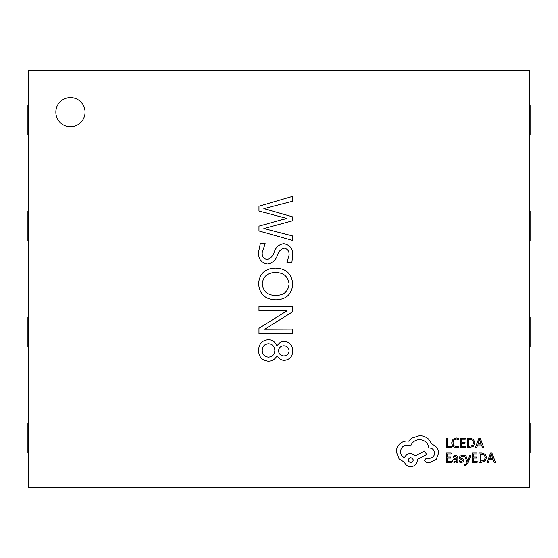 <?xml version="1.0" encoding="UTF-8"?>
<svg xmlns="http://www.w3.org/2000/svg" width="558" height="558" viewBox="0 0 558 558"><rect width="100%" height="100%" fill="white"/><g stroke="black" fill="none" stroke-linecap="round" stroke-linejoin="round"><path stroke-width="0.84" d="M55.849 112.158A14.599 14.599 0 0 0 70.448 126.757A14.599 14.599 0 0 0 85.046 112.158A14.599 14.599 0 0 0 70.448 97.559A14.599 14.599 0 0 0 55.849 112.158M28.737 70.448L28.737 487.553L529.263 487.553L529.263 70.448L28.737 70.448M260.307 243.623L265.19 243.623L262.239 252.516C261.904 256.52 263.564 258.849 267.212 259.491C270.804 258.347 273.183 255.78 274.334 251.784C275.98 247.041 279.139 244.32 283.806 243.623C289.965 244.822 292.943 248.756 292.755 255.424L291.841 262.748L286.958 262.748L289.093 255.069C289.316 251.233 287.698 248.91 284.245 248.101C280.848 249.056 278.588 251.421 277.472 255.187C275.771 260.181 272.471 263.104 267.582 263.969C261.207 262.902 258.208 258.919 258.577 252.021L260.307 243.623M292.35 333.558L258.982 333.558L258.982 328.244L287.063 310.764L258.982 310.764L258.982 306.293L292.35 306.293L292.35 311.992L264.68 329.206L292.35 329.081L292.35 333.558M258.577 350.431C258.8 343.972 262.051 340.38 268.342 339.662C272.562 339.982 275.471 342.124 277.054 346.093C278.616 343.149 281.03 341.545 284.294 341.287C289.728 342.033 292.545 345.221 292.755 350.836C292.573 356.485 289.755 359.68 284.294 360.412C281.037 360.168 278.623 358.578 277.054 355.648C275.261 359.226 272.36 361.082 268.342 361.228C262.03 360.524 258.772 356.925 258.577 350.431M258.577 283.757C259.442 273.671 265.008 268.433 275.268 268.042C286.052 268.307 291.883 273.727 292.755 284.301C291.813 294.275 286.247 299.437 276.064 299.779C265.35 299.562 259.526 294.219 258.577 283.757M292.35 235.894L292.35 240.365L258.982 231.005L258.982 226.123L283.185 219.343L286.652 218.799L286.652 218.394L258.982 211.07L258.982 206.188L292.35 196.416L292.35 201.299L263.864 208.629L292.35 216.762L292.35 220.835L263.864 228.564L292.35 235.894M274.85 350.424C274.648 346.365 272.548 344.133 268.558 343.728C264.485 344.056 262.379 346.288 262.239 350.424C262.413 354.532 264.52 356.778 268.558 357.155C272.541 356.722 274.641 354.476 274.85 350.424M289.093 350.822C288.793 347.648 287.035 345.96 283.827 345.765C280.639 345.995 278.874 347.683 278.512 350.822C278.881 353.96 280.646 355.669 283.827 355.934C287.035 355.704 288.793 354.002 289.093 350.822M289.093 284.05C288.088 276.412 283.597 272.569 275.631 272.513C267.756 272.499 263.285 276.252 262.239 283.771C263.062 291.534 267.505 295.377 275.568 295.301C283.645 295.496 288.151 291.743 289.093 284.05M28.737 105.483L27.9 105.483L27.9 134.68L28.737 134.68M28.737 211.426L27.9 211.426L27.9 240.624L28.737 240.624M28.737 317.376L27.9 317.376L27.9 346.574L28.737 346.574M28.737 423.32L27.9 423.32L27.9 452.517L28.737 452.517M529.263 105.483L530.1 105.483L530.1 134.68L529.263 134.68M529.263 211.426L530.1 211.426L530.1 240.624L529.263 240.624M529.263 317.376L530.1 317.376L530.1 346.574L529.263 346.574M529.263 423.32L530.1 423.32L530.1 452.517L529.263 452.517M451.248 447.495L451.248 446.435L447.53 446.435L447.53 438.163L446.33 438.163L446.33 447.495L451.248 447.495M456.032 447.655L458.613 447.111L458.613 445.954L456.207 446.581L453.807 445.598L452.894 442.933L453.877 440.129L456.416 439.097L458.613 439.648L458.613 438.393L456.402 438.009L452.977 439.383L451.631 443.01L452.824 446.379L456.032 447.655M465.505 447.495L465.505 446.435L461.689 446.435L461.689 443.296L465.023 443.296L465.023 442.229L461.689 442.229L461.689 439.237L465.288 439.237L465.288 438.163L460.483 438.163L460.483 447.495L465.505 447.495M467.262 447.495L469.829 447.495L473.456 446.191L474.865 442.71L473.456 439.404L469.927 438.163L467.262 438.163L467.262 447.495M468.469 439.237L468.469 446.435L472.598 445.458L473.596 442.745L472.57 440.116L468.469 439.237M483.779 447.495L480.222 438.163L478.931 438.163L475.381 447.495L476.713 447.495L477.606 444.942L481.491 444.942L482.447 447.495L483.779 447.495M477.99 443.889L481.122 443.889L479.566 439.355L477.99 443.889M451.345 462.303L451.345 461.236L447.53 461.236L447.53 458.097L450.871 458.097L450.871 457.03L447.53 457.03L447.53 454.045L451.136 454.045L451.136 452.97L446.33 452.97L446.33 462.303L451.345 462.303M455.412 455.481L453.117 456.102L453.117 457.239L455.3 456.43L456.653 458.062L454.679 458.341L452.468 460.517L453.04 461.933L454.582 462.456L456.653 461.271L456.653 462.303L457.818 462.303L457.818 458.013C457.818 456.325 457.016 455.481 455.412 455.481M453.961 459.576L453.989 461.201L454.882 461.501L456.151 460.957L456.653 458.955L453.961 459.576M461.327 461.501L459.401 460.859L459.401 462.066L461.215 462.456L463.154 461.926L463.907 460.49L463.517 459.387L460.873 457.951L460.615 457.33L461.891 456.43L463.586 456.911L463.586 455.781L462.003 455.481L460.162 456.012L459.408 457.434L459.743 458.488L462.708 460.601L461.327 461.501M470.91 455.635L469.697 455.635L467.737 461.194L465.818 455.635L464.514 455.635L467.13 462.289L466.614 463.496L465.414 464.437L464.751 464.305L464.751 465.344L465.505 465.442L467.883 463.307L470.91 455.635M477.188 462.303L477.188 461.236L473.372 461.236L473.372 458.097L476.713 458.097L476.713 457.03L473.372 457.03L473.372 454.045L476.978 454.045L476.978 452.97L472.173 452.97L472.173 462.303L477.188 462.303M478.952 462.303L481.519 462.303L485.139 460.992L486.548 457.518L485.139 454.205L481.617 452.97L478.952 452.97L478.952 462.303M480.159 454.045L480.159 461.236L484.288 460.266L485.279 457.546L484.26 454.923L480.159 454.045M495.462 462.303L491.905 452.97L490.621 452.97L487.064 462.303L488.396 462.303L489.296 459.75L493.181 459.75L494.13 462.303L495.462 462.303M489.673 458.697L492.805 458.697L491.249 454.163L489.673 458.697M438.686 453.047C438.351 448.758 436.161 445.856 432.115 444.356L428.537 439.111C425.928 436.865 422.915 435.714 419.511 435.665L411.553 438.253L408.63 441.169L407.103 441.036C404.166 441.071 401.62 442.131 399.472 444.224C397.442 446.309 396.403 448.834 396.354 451.785L399.144 459.018L404.452 462.198C405.526 465.03 407.626 466.537 410.751 466.711C414.789 466.328 417 464.116 417.391 460.078L417.391 459.415L426.675 454.505L424.617 450.99L415.731 455.635L410.751 453.375C407.717 453.577 405.631 455.035 404.515 457.755C402.032 456.549 400.7 454.512 400.539 451.652C400.923 447.614 403.134 445.403 407.173 445.019L410.688 446.009C412.195 442.034 415.152 439.906 419.581 439.641C424.798 440.088 427.895 442.85 428.865 447.935L429.395 447.935C432.548 448.234 434.27 449.957 434.57 453.11C434.34 456.095 432.75 457.818 429.793 458.285L426.41 458.223L424.352 460.273L426.277 462.331L430.19 462.331L436.23 459.346L438.686 453.047M410.688 462.728C414.029 460.992 414.029 459.262 410.688 457.553C407.361 459.283 407.361 461.006 410.688 462.728"/></g></svg>
